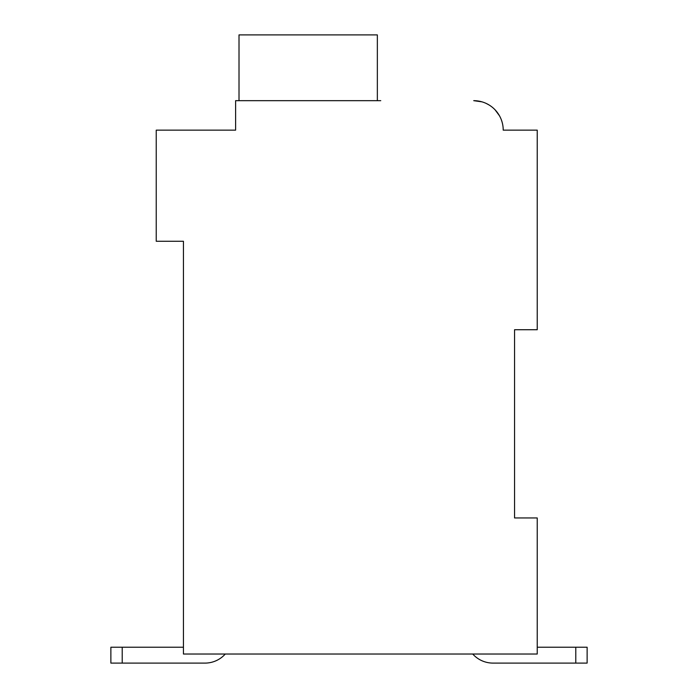 <?xml version="1.0" encoding="UTF-8"?>
<svg xmlns="http://www.w3.org/2000/svg" width="698" height="698" viewBox="0 0 698 698"><rect width="100%" height="100%" fill="white"/><g stroke="black" fill="none" stroke-linecap="round" stroke-linejoin="round"><path stroke-width="1.05" d="M178.906 130.151L235.61 130.151L156.23 130.151L156.23 241.272L183.443 241.272L183.443 654.026L537.233 654.026L537.233 517.96L514.557 517.96L514.557 329.726L514.557 517.96L514.557 329.726L514.557 517.96L514.557 329.726L514.557 517.96L514.557 329.726L514.557 517.96L514.557 329.726L514.557 517.96L514.557 329.726L514.557 517.96L514.557 329.726L514.557 517.96L514.557 329.726L537.233 329.726L537.233 130.151L503.214 130.151A29.482 29.482 0 0 0 473.733 100.669L481.978 101.847M486.358 103.505L489.211 105.058M495.083 109.822L499.436 115.72M510.02 130.151L503.214 130.151M380.75 100.669L235.61 100.669L235.61 130.151L235.61 114.271M377.348 100.669L377.348 34.9L239.013 34.9L239.013 100.669M183.443 647.229L110.877 647.229L110.877 663.1L204.994 663.1A27.213 27.213 0 0 0 225.271 654.026M575.789 663.1L493.006 663.1L575.789 663.1L493.006 663.1L575.789 663.1L493.006 663.1L575.789 663.1L493.006 663.1L575.789 663.1L493.006 663.1L575.789 663.1L493.006 663.1L575.789 663.1L493.006 663.1L575.789 663.1L575.789 647.229L587.123 647.229L587.123 663.1L493.006 663.1A27.213 27.213 0 0 1 472.729 654.026M575.789 647.229L537.233 647.229M587.123 663.1L587.123 647.229L587.123 663.1M122.211 663.1L122.211 647.229"/></g></svg>
